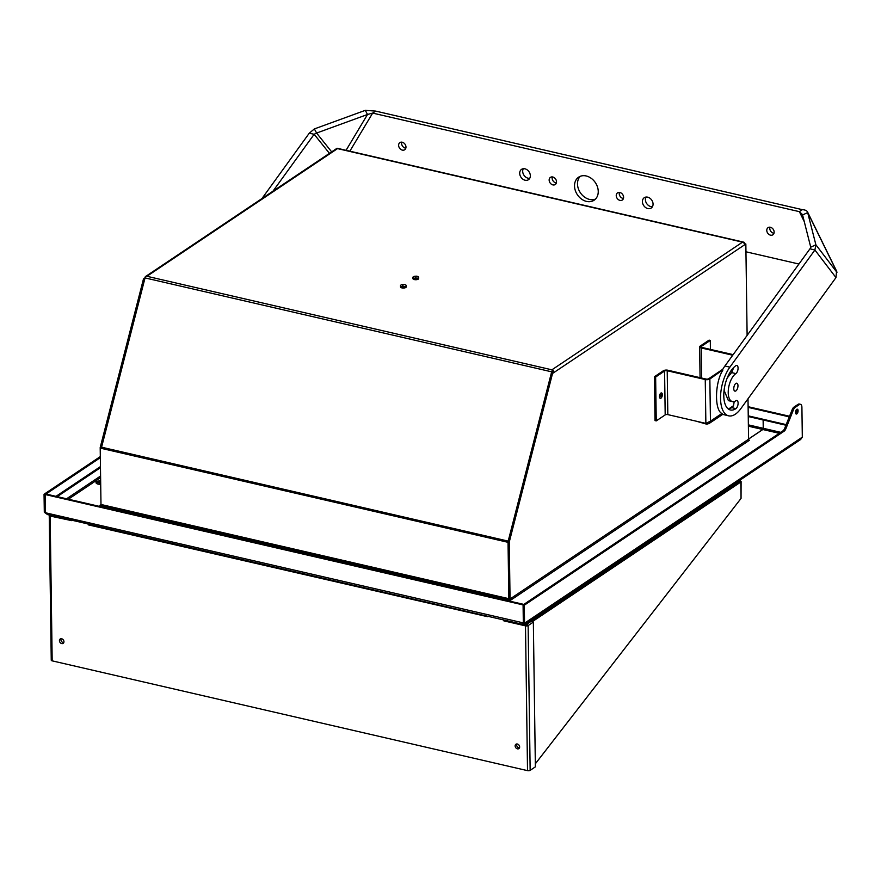 <?xml version="1.0" encoding="UTF-8"?>
<svg xmlns="http://www.w3.org/2000/svg" width="881" height="881" viewBox="0 0 881 881"><rect width="100%" height="100%" fill="white"/><g stroke="black" fill="none" stroke-linecap="round" stroke-linejoin="round"><path stroke-width="1.32" d="M416.471 276.182L416.922 276.92L415.083 277.119L414.632 276.392L416.471 276.182M404.049 284.508L402.661 285.433L402.859 284.486L404.049 284.508M662.182 395.305A1.333 0.639 -77 0 1 661.499 397.001A1.333 0.639 -77 0 1 660.794 396.23A1.333 0.639 -77 0 1 661.466 394.545A1.333 0.639 -77 0 1 662.182 395.305M726.076 490.783A2.39 1.145 -77 0 1 725.889 489.77A2.39 1.145 -77 0 1 725.889 489.583M728.466 487.854A1.916 0.914 -77 0 1 728.532 488.371A1.916 0.914 -77 0 1 728.444 489.197M726.649 490.398A1.916 0.914 -77 0 1 726.539 489.693A1.916 0.914 -77 0 1 726.583 489.109M795.708 413.53A2.489 1.2 103 0 0 796.865 410.469A2.489 1.2 103 0 0 796.666 409.412M795.51 412.484A2.489 1.2 -77 0 1 797.36 409.191A2.489 1.2 -77 0 1 798.087 410.744A2.489 1.2 -77 0 1 796.237 414.037A2.489 1.2 -77 0 1 795.51 412.484M96.348 483.306A4.306 1.718 179.2 0 1 96.657 483.063A4.306 1.718 179.2 0 1 100.676 482.193M100.698 484.308A4.306 1.718 179.2 0 1 96.007 482.656A4.306 1.718 179.2 0 1 96.635 481.742A4.306 1.718 179.2 0 1 100.654 480.872M416.261 276.149L416.823 276.227A2.863 1.145 179.2 0 1 417.275 276.315A2.863 1.145 179.2 0 1 418.651 277.262A2.863 1.145 179.2 0 1 418.233 277.867A2.863 1.145 179.2 0 1 414.301 278.297A2.863 1.145 179.2 0 1 412.925 277.35A2.863 1.145 179.2 0 1 413.343 276.744A2.863 1.145 179.2 0 1 414.72 276.26L415.281 276.16M418.651 277.262L418.673 278.539A2.863 1.145 179.2 0 1 417.22 279.563A2.863 1.145 179.2 0 1 414.323 279.574A2.863 1.145 179.2 0 1 412.947 278.627L412.925 277.35M403.839 284.464L404.401 284.552A2.863 1.145 179.2 0 1 404.853 284.629A2.863 1.145 179.2 0 1 406.229 285.587A2.863 1.145 179.2 0 1 404.775 286.6A2.863 1.145 179.2 0 1 401.879 286.622A2.863 1.145 179.2 0 1 400.503 285.664A2.863 1.145 179.2 0 1 402.298 284.574L402.859 284.486M406.229 285.587L406.251 286.865A2.863 1.145 179.2 0 1 404.797 287.878A2.863 1.145 179.2 0 1 401.901 287.9A2.863 1.145 179.2 0 1 400.525 286.942L400.503 285.664M662.347 394.677A2.764 1.333 -77 0 1 660.948 398.179A2.764 1.333 -77 0 1 659.473 396.604A2.764 1.333 -77 0 1 660.871 393.102A2.764 1.333 -77 0 1 662.347 394.677M735.888 390.9A4.064 1.916 -76.4 0 1 734.919 391.131A4.064 1.916 -76.4 0 1 733.829 387.673A4.064 1.916 -76.4 0 1 735.866 383.455A4.064 1.916 -76.4 0 1 736.835 383.224A4.064 1.916 -76.4 0 1 737.915 386.682A4.064 1.916 -76.4 0 1 735.888 390.9M735.855 365.714A4.306 2.037 -76.4 0 1 736.868 365.472A4.306 2.037 -76.4 0 1 738.014 369.128A4.306 2.037 -76.4 0 1 735.866 373.599A14.834 7.004 103.6 0 0 728.433 388.973A14.834 7.004 103.6 0 0 732.386 401.604A14.834 7.004 103.6 0 0 735.888 400.756A4.306 2.037 -76.4 0 1 736.901 400.503A4.306 2.037 -76.4 0 1 738.047 404.17A4.306 2.037 -76.4 0 1 735.899 408.63A4.306 2.037 -76.4 0 1 735.899 408.641A23.457 11.068 -76.4 0 1 730.36 409.973A23.457 11.068 -76.4 0 1 724.116 390.019A23.457 11.068 -76.4 0 1 735.855 365.714M735.866 373.599A4.306 2.037 -76.4 0 1 735.855 373.599L731.604 372.575L733.796 367.421M728.378 409.147L731.891 407.672L733.532 405.689L734.192 401.56M619.387 192.421A4.306 3.359 -123.8 0 0 619.222 193.6A4.306 3.359 -123.8 0 0 623.44 198.467M623.605 197.289A4.306 3.359 -123.8 0 0 621.435 193.225A4.306 3.359 -123.8 0 0 617.526 192.862A4.306 3.359 -123.8 0 0 616.237 195.593A4.306 3.359 -123.8 0 0 618.407 199.657A4.306 3.359 -123.8 0 0 622.316 200.02A4.306 3.359 -123.8 0 0 623.605 197.289M523.292 168.723A6.222 4.857 -123.8 0 0 522.686 171.299A6.222 4.857 -123.8 0 0 529.723 178.325M530.34 175.748A6.222 4.857 -123.8 0 0 527.201 169.879A6.222 4.857 -123.8 0 0 521.552 169.35A6.222 4.857 -123.8 0 0 519.702 173.293A6.222 4.857 -123.8 0 0 522.829 179.162A6.222 4.857 -123.8 0 0 528.479 179.691A6.222 4.857 -123.8 0 0 530.34 175.748M580.249 176.321A13.876 10.836 -123.8 0 0 577.495 183.953A13.876 10.836 -123.8 0 0 583.607 196.364A13.876 10.836 -123.8 0 0 595.49 199.073M598.243 191.43A13.876 10.836 -123.8 0 0 591.25 178.336A13.876 10.836 -123.8 0 0 578.652 177.158A13.876 10.836 -123.8 0 0 574.522 185.957A13.876 10.836 -123.8 0 0 581.504 199.051A13.876 10.836 -123.8 0 0 594.102 200.229A13.876 10.836 -123.8 0 0 598.243 191.43M552.299 176.916A4.306 3.359 -123.8 0 0 552.134 178.094A4.306 3.359 -123.8 0 0 556.351 182.973M556.517 181.794A4.306 3.359 -123.8 0 0 554.347 177.731A4.306 3.359 -123.8 0 0 550.438 177.367A4.306 3.359 -123.8 0 0 549.149 180.098A4.306 3.359 -123.8 0 0 551.319 184.162A4.306 3.359 -123.8 0 0 555.228 184.525A4.306 3.359 -123.8 0 0 556.517 181.794M646.015 197.069A6.222 4.857 -123.8 0 0 645.41 199.646A6.222 4.857 -123.8 0 0 652.447 206.672M653.063 204.095A6.222 4.857 -123.8 0 0 649.925 198.225A6.222 4.857 -123.8 0 0 644.275 197.696A6.222 4.857 -123.8 0 0 642.425 201.639A6.222 4.857 -123.8 0 0 645.553 207.509A6.222 4.857 -123.8 0 0 651.202 208.037A6.222 4.857 -123.8 0 0 653.063 204.095M774.146 232.066A4.306 3.359 -123.8 0 0 771.976 228.003A4.306 3.359 -123.8 0 0 768.067 227.639A4.306 3.359 -123.8 0 0 766.778 230.37A4.306 3.359 -123.8 0 0 768.948 234.434A4.306 3.359 -123.8 0 0 772.857 234.798A4.306 3.359 -123.8 0 0 774.146 232.066M769.928 227.188A4.306 3.359 -123.8 0 0 769.763 228.366A4.306 3.359 -123.8 0 0 773.981 233.245M405.976 147.028A4.306 3.359 -123.8 0 0 403.806 142.964A4.306 3.359 -123.8 0 0 399.897 142.59A4.306 3.359 -123.8 0 0 398.619 145.321A4.306 3.359 -123.8 0 0 400.789 149.385A4.306 3.359 -123.8 0 0 404.698 149.748A4.306 3.359 -123.8 0 0 405.976 147.028M401.758 142.149A4.306 3.359 -123.8 0 0 401.593 143.328A4.306 3.359 -123.8 0 0 405.811 148.206M516.828 743.971A2.632 2.059 -123.8 0 0 516.64 744.919A2.632 2.059 -123.8 0 0 519.46 747.903M515.143 745.921A2.632 2.059 56.2 0 1 515.936 744.247A2.632 2.059 56.2 0 1 518.325 744.478A2.632 2.059 56.2 0 1 519.647 746.956A2.632 2.059 56.2 0 1 518.865 748.63A2.632 2.059 56.2 0 1 516.475 748.398A2.632 2.059 56.2 0 1 515.143 745.921M61.119 638.703A2.632 2.059 -123.8 0 0 60.932 639.661A2.632 2.059 -123.8 0 0 63.751 642.645M59.434 640.652A2.632 2.059 56.2 0 1 60.227 638.989A2.632 2.059 56.2 0 1 62.617 639.21A2.632 2.059 56.2 0 1 63.939 641.698A2.632 2.059 56.2 0 1 63.157 643.361A2.632 2.059 56.2 0 1 60.767 643.141A2.632 2.059 56.2 0 1 59.434 640.652M86.679 523.633L70.315 519.856M50.746 515.506L52.122 515.848A1.916 0.76 179.2 0 1 51.329 515.473M71.835 520.66L50.151 516.057A1.916 0.76 179.2 0 1 49.237 515.418L51.252 660.21A1.916 0.76 -0.8 0 0 52.177 660.849L527.521 770.644A1.916 0.76 -0.8 0 0 530.153 770.357L528.126 625.576A1.916 0.76 179.2 0 1 525.494 625.862L503.822 620.852L504.56 620.169M502.809 619.761L485.938 615.863M88.937 524.162L88.199 524.845L487.446 616.667M88.948 524.349L485.938 616.05M88.199 524.845L88.188 523.986M70.315 520.043L66.659 519.008M739.346 480.563L740.172 480.971A1.916 0.76 179.2 0 1 741.097 481.61A1.916 0.76 179.2 0 1 740.811 482.017L532.124 621.799L533.346 622.074L535.373 766.855L530.153 770.357M740.811 482.017L741.042 498.415L535.329 763.816M533.346 622.074L528.126 625.576M503.811 619.993L503.822 620.852M504.56 620.356L510.914 621.634M524.691 624.332L526.42 624.508L739.588 481.731L738.608 481.059M527.642 624.794A1.916 0.76 179.2 0 1 525.021 625.081L527.642 624.794M741.042 498.415L741.097 481.61M739.357 480.784L738.608 481.29M802.338 209.656L375.647 111.094L372.663 113.087L799.364 211.649L802.338 209.656C805.52 209.865 807.315 210.823 807.712 212.552L802.58 214.975L810.74 247.198L815.883 244.775L807.492 211.881M798.924 264.025L745.954 251.79M836.95 272.372L815.883 244.775L814.903 249.995L729.853 367.168A28.721 13.556 -76.4 0 0 720.548 396.56A28.721 13.556 -76.4 0 0 728.587 415.821A28.721 13.556 -76.4 0 0 740.833 408.663L835.97 277.592L836.576 271.073L807.514 211.914M804.265 221.627L799.364 211.649L802.338 214.413M365.285 110.356L314.374 128.923L316.598 133.053L367.509 114.486L365.285 110.356L375.647 111.094M346.057 150.31L367.509 114.486L372.663 113.087L349.856 151.18M696.056 421.151L706.705 424.179L706.694 423.243M731.604 372.575L727.21 377.993M732.386 401.604L728.4 400.635L724.083 390.305M835.97 277.592L814.903 249.995L809.98 248.805L724.931 365.967A28.721 13.556 103.6 0 0 722.233 370.284L709.855 379.039A3.348 1.344 179.2 0 1 705.252 379.535L667.214 370.747A1.916 0.76 -0.8 0 0 664.582 371.033L655.64 377.024L654.407 376.749L663.349 370.758A3.348 1.344 179.2 0 1 667.952 370.251L706 379.039A1.916 0.76 -0.8 0 0 708.632 378.753L722.805 369.26M810.74 247.198L809.98 248.805M272.967 191.188L314.154 134.275L309.264 133.196L314.374 128.923M329.439 153.36L314.154 134.275L316.598 133.053L331.663 151.873M667.214 370.747L667.82 414.621L705.868 423.409L710.449 421.151L709.084 423.519L706.705 424.179M709.855 379.039L710.449 421.151L721.913 413.475L722.772 414.345A28.721 13.556 103.6 0 0 723.664 414.632L728.587 415.821M309.264 133.196L261.943 198.566M721.913 413.475C714.337 410.139 714.887 382.42 722.75 370.394M667.82 414.621A1.916 0.76 -0.8 0 0 665.188 414.907L656.246 420.898L655.64 377.024M732.728 355.23L701.243 347.951A3.348 1.344 179.2 0 1 699.635 346.839A3.348 1.344 179.2 0 1 700.12 346.123L709.073 340.132L710.295 340.418L701.353 346.409A1.916 0.76 -0.8 0 0 701.078 346.817A1.916 0.76 -0.8 0 0 701.992 347.455L733.146 354.647M710.416 349.405L710.295 340.418M795.543 411.856L796.589 412.099A4.79 2.302 103 0 0 795.521 412.385L795.51 412.396M55.999 496.344L100.456 466.578M100.467 467.668L57.232 496.631M656.246 420.898L655.024 420.622L654.407 376.749M552.53 371.562A0.958 0.749 56.2 0 1 552.75 372.211L551.319 373.17L508.04 541.738L509.262 542.024L552.541 373.456L551.319 373.17M552.541 373.456L553.984 372.487L552.75 372.211M744.61 243.707L745.844 243.993L744.599 244.819A2.39 1.872 -123.8 0 0 742.529 242.154L743.344 242.341A2.39 1.145 -77 0 1 743.905 242.209A2.39 1.145 -77 0 1 744.61 243.707L744.401 243.85M743.905 242.209L337.291 148.283A2.39 1.145 103 0 0 336.718 148.415L336.718 148.603A2.39 1.872 56.2 0 1 337.533 148.614L742.529 242.154L551.902 369.822L552.717 370.196A2.39 1.872 56.2 0 1 553.984 372.487L744.599 244.819M145.013 278.022L144.902 278A2.39 1.872 56.2 0 1 145.761 276.392M336.718 148.603A2.39 1.872 -123.8 0 0 336.234 148.812L146.18 276.105M144.693 279.244L143.471 278.958L100.192 447.526L101.414 447.812L144.693 279.244M144.902 278L143.471 278.958M100.181 505.397L100.181 505.165A0.958 0.749 56.2 0 0 100.985 504.483L100.192 447.526M100.687 506.663L102.207 504.758A2.39 1.872 56.2 0 1 102.207 504.857M551.902 369.822L146.103 276.094A2.39 1.145 -77 0 0 145.035 277.911L101.579 447.196A2.39 1.145 103 0 0 101.425 448.396L101.414 447.812M100.61 506.652L101.888 505.782L99.927 505.331L100.974 504.637M748.365 424.862L763.243 428.298L763.122 419.962L763.871 419.455L748.244 415.843M763.122 419.962L748.255 416.526M763.243 428.298L762.759 429.499L748.387 426.184M748.564 439.002L762.759 429.499M146.918 276.282L337.533 148.614L336.718 148.415M509.262 542.024L510.055 598.97L748.564 439.223A0.958 0.749 -123.8 0 0 749.401 440.291L510.892 600.038A0.958 0.749 56.2 0 1 510.055 598.97M745.844 243.993L747.121 335.408M748.002 398.774L748.564 439.223M508.04 541.738L508.833 598.684L507.313 600.589M509.119 599.851A2.39 1.872 56.2 0 1 508.833 598.684L508.04 542.322A2.39 1.145 -77 0 1 508.04 542.244M786.182 424.609L763.948 419.477L763.21 419.973L763.32 428.309L780.742 432.34M785.929 425.226L763.21 419.973M510.892 600.038L508.678 599.752L507.39 600.611M779.267 433.32L762.836 429.521L763.32 428.309M762.836 429.521L748.564 439.079M748.85 439.938L749.401 440.291M508.172 541.209A2.39 1.145 -77 0 1 508.194 541.121L551.66 371.826A2.39 1.145 103 0 1 552.717 370.009M552.717 370.196L552.178 372.597M789.53 416.261L748.112 406.692M748.123 407.363L789.277 416.867M100.324 457.668L45.272 494.538L44.05 494.252L100.313 456.578M524.536 624.431L800.631 439.52L802.316 437.141L801.908 407.308A4.79 2.302 103 0 0 800.499 404.313A4.79 2.302 103 0 0 799.353 404.588L795.169 407.385L793.946 407.11A4.79 2.302 103 0 0 792.206 409.566L784.663 428.408A4.79 2.302 103 0 1 782.923 430.875L523.083 604.906L524.305 605.192L524.558 623.175L523.325 622.889L523.083 604.906L523.821 604.41L46.021 494.043L45.283 494.538L45.526 512.533L45.283 494.538L523.083 604.906L523.325 622.889L46.77 513.072M47.178 514.328L44.303 512.246L44.05 494.252M44.303 512.246L45.526 512.533M795.169 407.385A4.79 2.302 103 0 0 793.429 409.852L785.885 428.695A4.79 2.302 -77 0 1 784.145 431.161L524.305 605.192M793.946 407.11L798.131 404.302L799.353 404.588M800.499 404.313L799.265 404.027A4.79 2.302 103 0 0 798.131 404.302M46.759 512.808A2.874 1.377 103 0 0 47.596 514.614L522.951 624.409A2.874 1.377 -77 0 1 522.103 622.614M523.611 623.12L523.633 624.244A2.874 1.377 -77 0 1 522.951 624.409M802.316 437.141L524.558 623.175L523.633 624.244L524.536 624.442M98.022 484.076A3.117 1.244 179.2 0 1 100.687 483.636M724.534 491.818L724.523 490.794M719.546 493.823L719.568 495.144M719.083 495.474L719.061 494.153M50.151 516.057L52.177 660.849M527.521 770.644L525.494 625.862M836.796 271.744L807.712 212.552M728.455 409.092L733.532 405.689M731.891 407.672L735.899 408.641M729.853 367.168L724.931 365.967M705.868 423.409L705.252 379.535M665.188 414.907L664.582 371.033M701.672 378.037L701.243 347.951M701.353 346.409L701.364 347.213M66.571 498.789L100.588 476.004M100.61 477.612L68.366 499.208M102.207 504.758L508.833 598.684M508.348 599.895L101.722 505.969M508.04 542.322L101.425 448.396M101.579 447.196L508.194 541.121M145.035 277.911L551.66 371.826M782.923 430.875L784.145 431.161M784.663 428.408L785.885 428.695M792.206 409.566L793.429 409.852M725.669 491.058L724.193 490.717M708.93 423.618L722.772 414.345M700.065 377.674L699.635 346.839"/></g></svg>

